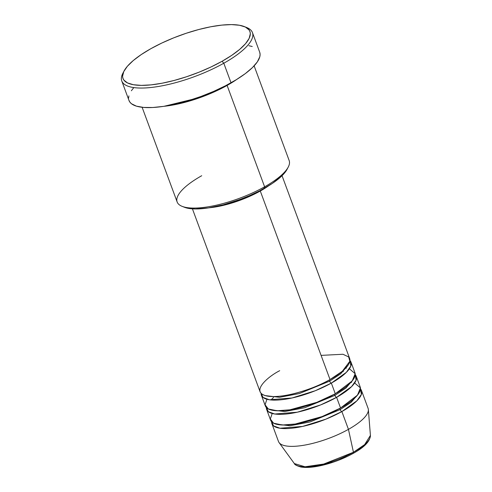 <?xml version="1.0" encoding="UTF-8"?>
<svg xmlns="http://www.w3.org/2000/svg" width="492" height="492" viewBox="0 0 492 492"><rect width="100%" height="100%" fill="white"/><g stroke="black" fill="none" stroke-linecap="round" stroke-linejoin="round"><path stroke-width="0.74" d="M271.904 423.71A47.773 14.526 159.7 0 1 271.633 421.785L273.54 425.881L279.991 428.237L302.562 426.435L325.821 419.184L341.872 411.564A47.773 14.526 159.7 0 1 271.904 423.71L278.484 441.49A47.773 14.526 -20.3 0 0 348.447 429.35L341.872 411.564L356.884 400.802L361.368 394.449L360.476 388.926A47.773 14.526 159.7 0 1 361.515 390.562A47.773 14.526 159.7 0 1 341.872 411.564A1.993 0.873 60.7 0 1 340.163 409.602L309.96 421.976L290.009 425.758L275.815 424.067L290.009 425.758L309.96 421.976L340.163 409.602A1.993 0.873 60.7 0 1 340.04 408.292A1.993 0.873 -119.3 0 0 340.163 409.602A1.993 0.873 -119.3 0 0 341.872 411.564L348.447 429.35A47.773 14.526 159.7 0 1 279.081 442.597L294.345 463.562A40.701 12.374 -20.3 0 0 353.447 452.271L323.718 464.048L305.022 466.779L294.345 463.562C294.554 464.639 296.707 465.776 300.803 466.982C306.541 467.978 314.124 467.32 323.564 465.002C334.191 462.308 344.08 458.433 353.238 453.372C364.375 447.271 370.101 441.287 370.414 435.426L368.36 409.572A47.773 14.526 159.7 0 1 348.447 429.35L353.447 452.271A40.701 12.374 -20.3 0 0 370.414 435.426L364.677 444.571L353.447 452.271A1.993 0.873 60.7 0 1 353.244 453.366A1.993 0.873 60.7 0 1 352.924 453.415M279.708 370.691C267.753 376.651 249.346 392.548 267.451 396.109C286.584 399.104 320.095 385.869 330.027 379.553A47.773 14.526 -20.3 0 0 349.677 358.545L282.039 175.706M350.993 362.106A47.773 14.526 159.7 0 0 349.947 360.47L350.845 365.993L346.356 372.346L331.344 383.108A1.993 0.873 60.7 0 1 329.64 381.146A1.993 0.873 60.7 0 1 329.511 379.836A1.993 0.873 -119.3 0 0 329.64 381.146L299.437 393.52L279.487 397.302L265.286 395.611L279.487 397.302L299.437 393.52L329.64 381.146A1.993 0.873 -119.3 0 0 331.344 383.108L315.292 390.728L292.039 397.979L269.462 399.781L263.011 397.425L261.104 393.329A47.773 14.526 159.7 0 0 261.381 395.254L265.329 405.925A47.773 14.526 -20.3 0 0 335.292 393.778A47.773 14.526 -20.3 0 0 354.935 372.776L350.993 362.106A47.773 14.526 159.7 0 1 331.344 383.108L335.292 393.778L331.344 383.108A47.773 14.526 159.7 0 1 261.381 395.254M266.935 399.264L265.065 404.762L268.337 408.975L277.18 410.777L290.003 409.793L316.793 402.358L335.292 393.778L352.229 380.9L355.169 373.686L349.382 368.766M356.251 376.331A47.773 14.526 159.7 0 0 355.212 374.695L356.103 380.224L351.62 386.577L336.608 397.333A1.993 0.873 60.7 0 1 334.898 395.371A1.993 0.873 60.7 0 1 334.775 394.067A1.993 0.873 -119.3 0 0 334.898 395.371L304.702 407.745L284.751 411.527L270.551 409.842L284.751 411.527L304.702 407.745L334.898 395.371A1.993 0.873 -119.3 0 0 336.608 397.333L320.556 404.959L297.303 412.21L274.727 414.012L268.275 411.656L266.369 407.561A47.773 14.526 159.7 0 0 266.646 409.479L270.588 420.15A47.773 14.526 -20.3 0 0 340.556 408.009A47.773 14.526 -20.3 0 0 360.199 387.001L356.251 376.331A47.773 14.526 159.7 0 1 336.608 397.333L340.556 408.009L336.608 397.333A47.773 14.526 159.7 0 1 266.646 409.479M272.199 413.489L270.329 418.987L273.595 423.206L282.445 425.008L295.262 424.018L322.057 416.589L340.556 408.009L357.493 395.131L360.433 387.911L354.646 382.991M287.07 169.316L288.244 167.065A59.716 18.155 159.7 0 1 264.61 186.8L264.216 188.393A57.724 17.552 -20.3 0 0 287.07 169.316A57.724 17.552 -20.3 0 0 287.586 168.215L286 171.087L281.941 175.804L272.451 183.344L259.641 190.859L249.782 195.527L239.315 199.721L223.343 204.764L208.276 207.938L195.404 208.965L188.608 208.405L184.426 207.267M121.764 80.94L129.002 100.503A69.667 21.181 -20.3 0 0 231.031 82.791L223.798 63.228A69.667 21.181 -20.3 0 0 246.689 27.521L244.327 26.58A67.675 20.578 159.7 0 1 222.089 61.266L223.798 63.228L231.031 82.791A69.667 21.181 -20.3 0 0 259.684 52.164L252.445 32.601A69.667 21.181 159.7 0 1 223.798 63.228A69.667 21.181 159.7 0 1 121.764 80.94A69.667 21.181 159.7 0 1 123.492 72.189A69.667 21.181 -20.3 0 0 122.84 73.333A69.667 21.181 -20.3 0 0 150.208 87.576A69.667 21.181 -20.3 0 0 223.798 63.228L222.089 61.266L231.744 55.344L239.659 49.409L245.533 43.69L249.13 38.401L250.323 33.751L249.998 31.722L249.057 29.92L245.391 27.048L239.456 25.252L231.486 24.6L221.781 25.117L210.724 26.777L198.731 29.526L186.265 33.253L173.805 37.81L161.837 43.032L150.81 48.714A67.675 20.578 159.7 0 1 244.327 26.58M142.12 107.281L177.151 201.984A59.716 18.155 -20.3 0 0 264.61 186.8L227.107 85.43L236.855 79.36A59.716 18.155 159.7 0 1 227.107 85.43A1.993 0.873 60.7 0 1 226.609 85.19A1.993 0.873 -119.3 0 0 227.107 85.43L201.148 97.213L164.039 106.297A59.716 18.155 159.7 0 0 227.107 85.43L264.61 186.8A59.716 18.155 -20.3 0 0 289.167 160.546L254.136 65.848M260.293 191.031L330.027 379.553L260.293 191.031L268.534 185.865A47.773 14.526 159.7 0 1 260.293 191.031A47.773 14.526 159.7 0 1 209.297 207.778L217.999 206.517L235.262 201.948L252.507 195.041L260.293 191.031M245.44 27.072A69.667 21.181 159.7 0 1 252.445 32.601M353.244 453.366A1.993 0.873 -119.3 0 0 353.447 452.271L348.447 429.35A47.773 14.526 -20.3 0 0 368.096 408.348L361.515 390.562M358.453 450.02L362.991 446.619L366.356 443.341M302.131 466.859L306.694 467.234L318.595 465.986L332.604 462.277M339.744 459.663L346.602 456.668M150.81 48.714L141.155 54.637L133.24 60.571L127.366 66.291L123.769 71.58L122.576 76.229L122.902 78.259L123.836 80.061L127.508 82.933L133.443 84.729L141.413 85.38L151.118 84.864L162.175 83.203L174.168 80.454L186.634 76.727L199.094 72.17L211.062 66.949L222.089 61.266A67.675 20.578 159.7 0 1 150.601 84.919A67.675 20.578 159.7 0 1 124.015 71.082A67.675 20.578 159.7 0 1 150.81 48.714M248.909 45.719L252.242 46.5M259.764 52.38L260.096 54.471L259.801 56.764L257.322 61.906L252.421 67.601L245.293 73.628L236.203 79.759L225.508 85.762L213.614 91.401L200.982 96.463L188.092 100.749L175.441 104.095L163.516 106.377L152.778 107.502L143.639 107.428L136.444 106.161L131.481 103.75L129.894 102.145L128.929 100.282M128.59 98.197L128.892 95.897M131.37 90.762L133.523 87.97M225.791 204.094A45.781 13.917 -20.3 0 0 253.614 193.805L243.688 198.221L225.791 204.094M192.427 208.854L260.065 391.693A47.773 14.526 -20.3 0 0 330.027 379.553L342.327 371.269L349.855 361.251L348.668 356.946L342.955 354.258L321.085 355.384M182.089 206.333L184.451 207.273A57.724 17.552 -20.3 0 0 264.216 188.393L264.61 186.8A59.716 18.155 159.7 0 1 182.089 206.333A59.716 18.155 159.7 0 1 201.714 175.724M340.163 409.602L351.177 402.302L358.785 393.379L351.177 402.302L340.163 409.602M351.626 382.407L350.974 382.327M342.1 371.46L343.385 371.454M334.898 395.371L345.913 388.071L353.52 379.147L345.913 388.071L334.898 395.371M346.368 368.176L345.71 368.102M329.64 381.146L340.655 373.846L348.256 364.923L340.655 373.846L329.64 381.146M273.558 397.419L270.981 399.965M122.84 73.333L124.015 71.082"/></g></svg>
